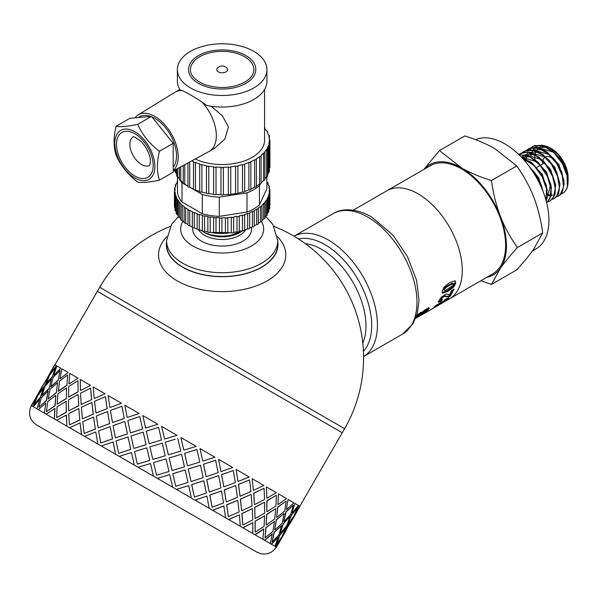 <?xml version="1.0" encoding="UTF-8"?>
<svg xmlns="http://www.w3.org/2000/svg" width="598" height="598" viewBox="0 0 598 598"><rect width="100%" height="100%" fill="white"/><g stroke="black" fill="none" stroke-linecap="round" stroke-linejoin="round"><path stroke-width="0.9" d="M543.148 191.734L538.656 177.681L528.714 165.781M547.379 190.56L542.304 174.377L530.269 161.55M532.429 164.144L523.512 159.457M551.543 188.161L546.467 171.962L534.41 159.128M529.679 156.908L521.224 156.982M546.946 198.798L550.429 185.373M536.593 161.737L521.344 157.11M555.706 185.731L550.623 169.548L538.589 156.728M533.827 154.501L525.104 154.703M524.012 155.316L522.525 156.534M522.189 156.885L521.822 157.311M540.771 159.337L525.343 154.755M524.551 155.061L523.624 155.525M547.551 194.455L549.719 194.97M551.408 195.083L552.515 194.993M559.87 183.309L554.795 167.148L542.775 154.336M537.983 152.086L529.267 152.303M547.521 195.165L549.487 195.516M551.319 195.516L552.186 195.389M544.95 156.945L529.514 152.355M528.722 152.654L527.787 153.118M564.041 180.91L558.973 164.756L546.961 151.944M542.147 149.679L533.438 149.896M549.121 154.546L533.678 149.948M532.272 151.451L532.885 150.248L531.958 150.711M526.18 159.008L526.397 156.803M526.718 155.121L526.905 154.381M527.159 153.522L527.556 152.453M527.72 152.056L528.879 149.941M529.095 149.627L530.531 147.983M530.792 147.743L534.948 145.501L544.173 146.323L554.04 152.834L562.292 163.456L567.076 175.655L567.33 186.501L565.925 190.231A27.964 16.146 -120 0 0 568.1 181.082A27.964 16.146 -120 0 0 566.313 170.579L560.76 159.711L551.812 150.061L541.9 145.112L532.885 146.293M522.547 157.521L522.734 156.788M526.621 150.15L529.372 148.401L538.26 148.14L548.172 153.716L556.865 163.777L562.367 175.902L563.466 187.204L559.967 194.97L556.439 196.981M558.943 195.823L562.03 192.84L564.228 183.803L561.776 171.955L555.168 160.144L545.892 151.189L536.04 147.243L528.759 148.678M522.458 152.557L524.14 151.346L532.37 150.143L542.266 154.747L551.341 164.166L557.523 176.126L559.444 187.787L556.731 196.346L554.182 198.573L552.268 199.388M554.182 198.573L558.584 193.954L559.967 184.229L556.708 172.172L549.495 160.675L539.949 152.483L530.239 149.56L524.14 151.346M518.787 154.546L519.968 153.753L526.532 152.341L536.339 155.936L545.72 164.629L552.545 176.343L555.28 188.273L553.367 197.564L550.018 200.98L548.104 201.795M550.452 200.726L554.996 194.918L555.557 184.58L551.513 172.411L543.746 161.311L534.007 153.94L524.506 152.079L520.566 153.409M519.176 154.919L520.753 154.733L530.396 157.281L540.016 165.198L547.432 176.567L550.967 188.669L549.876 198.618L546.662 202.849M546.677 202.909L551.274 195.74L550.997 184.879L546.198 172.68L537.931 162.073L528.064 155.585L518.997 154.747M522.106 157.917L524.453 158.806L534.246 165.878L542.192 176.814L546.505 189.005L545.989 200.293M546.176 200.965L547.402 196.436L546.288 185.126L540.771 173.001L532.063 162.962L521.449 157.222M423.885 169.406L439.493 150.554L461.454 167.874A63.627 36.74 -120 0 0 424.132 169.256M491.444 180.551C493.283 193.662 496.273 205.6 500.414 216.341A63.627 36.74 -120 0 0 461.454 167.874C469.804 172.673 479.798 176.896 491.444 180.551L516.739 165.945L494.778 148.633C486.428 143.834 476.427 139.603 464.788 135.955L439.493 150.554M500.414 216.341C504.6 227.068 510.273 237.458 517.42 247.497C510.273 255.428 504.6 262.358 500.414 268.3A63.627 36.74 -120 0 0 500.414 216.341M486.585 277.427A63.627 36.74 -120 0 0 500.414 268.3L491.444 284.454L480.799 280.768M491.444 284.454L516.739 269.855C523.893 261.924 529.559 254.995 533.745 249.06L542.715 232.899C540.884 219.78 537.894 207.85 533.745 197.101C529.559 186.374 523.893 175.991 516.739 165.945M542.715 232.899L517.42 247.497M449.315 298.948A62.454 36.059 -120 0 0 449.352 298.925L492.677 273.906A62.454 36.059 -120 0 0 492.677 201.795A62.454 36.059 -120 0 0 430.224 165.743L386.899 190.755A62.454 36.059 -120 0 0 386.861 190.777M386.899 190.755A62.454 36.059 -120 0 1 449.352 226.814A62.454 36.059 -120 0 1 449.352 298.925A62.454 36.059 -120 0 0 449.352 226.814A62.454 36.059 -120 0 0 386.899 190.755L353.239 210.19M475.582 139.7A62.454 36.059 60 0 1 536.974 178.503A62.454 36.059 60 0 1 536.002 248.895L532.347 251.011M534.799 159.367A23.569 13.604 60 0 1 534.769 158.253A23.569 13.604 60 0 1 534.933 155.704M535.128 154.516A23.569 13.604 60 0 1 535.801 152.191M536.458 150.793A23.569 13.604 60 0 1 537.363 149.44M537.781 148.962A23.569 13.604 60 0 1 538.559 148.229M539.045 147.856A23.569 13.604 60 0 1 540.48 147.048M542.042 146.555A23.569 13.604 60 0 1 544.285 146.368M546.183 146.577A23.569 13.604 60 0 1 550.795 148.282M550.108 147.863L551.438 148.633A23.569 13.604 60 0 1 568.1 177.494L568.1 178.339A24.6 14.203 -120 0 0 567.906 175.207L566.687 169.69L564.609 164.405L562.12 159.92L558.24 154.718L551.094 148.461L547.596 146.607L542.827 145.336M540.555 145.314L537.841 145.934L535.561 147.198M535.113 147.557L533.139 149.836M532.093 151.862L531.682 152.976M531.525 153.484L531.405 153.925M531.263 154.523L531.009 155.906M568.078 179.34A24.6 14.203 -120 0 0 568.1 178.339M566.321 170.579L567.659 175.692L568.1 181.082M560.939 194.238L563.996 192.519L565.925 190.231M567.906 175.207L562.083 160.645L551.117 149.53M546.333 147.287L537.609 147.489M530.553 168.292A27.964 16.146 60 0 1 537.639 178.496L534.582 174.399M537.639 178.496L541.422 187.503M542.969 191.255L541.444 185.35L535.24 173.39L529.394 166.693M553.277 152.124L537.841 147.542M537.049 147.841L536.122 148.311L536.944 147.833M544.352 162.985A7.774 4.492 -120 0 0 544.217 163.06L541.19 164.809M553.516 159.165A12.491 7.213 -120 0 0 546.034 156.683M545.122 157.102A12.491 7.213 -120 0 0 542.977 160.055M542.715 161.213A12.491 7.213 -120 0 0 542.603 162.776M170.303 226.433A141.397 141.397 0 0 0 99.709 287.279L344.62 428.676L342.258 432.758L97.354 291.361L53.768 366.88M415.692 318.353L421.201 315.168M449.352 298.925L420.91 315.34M454.996 280.843L455.168 282.652L452.955 286.569L447.297 290.77L442.199 292.691M445.39 287.04L443.664 289.327L444.449 290.523L445.383 290.464L453.239 285.41L453.561 283.736L451.939 283.265L445.39 287.04L446.041 287.548L444.77 288.841L444.441 290.516L443.791 289.97M442.228 292.699L442.871 293.274L442.199 291.084L444.075 287.13L449.651 282.577L454.943 280.828L455.818 283.183L453.598 287.145L447.932 291.368L442.445 293.065M454.943 280.828L455.362 281.038M453.561 283.736L449.307 285.425L446.041 287.548M440.382 299.277L440.98 299.964L440.36 300.787L438.02 301.534M452.88 289.761L449.666 295.524L447.543 296.399L444.344 295.718L442.976 296.189L440.517 298.619L441.055 300.017L442.415 299.501L440.935 301.512L438.588 302.222M438.566 302.199L439.029 300.465L441.287 297.251L445.929 294.014L449.696 294.754L451.632 290.486L454.009 289.111L450.234 296.249L448.119 297.116L444.957 296.376L443.589 296.84L442.101 297.991L441.055 300.017M440.36 300.787L440.935 301.512M444.344 295.718L444.957 296.376M449.666 295.524L450.234 296.249M437.684 304.539L436.301 305.197M445.959 299.172L444.665 299.919M446.19 299.486L448.874 297.931L447.431 299.404L441.182 303.635L434.223 306.968L435.464 305.683L443.94 300.787L444.837 299.71L447.087 298.409L446.19 299.486L445.899 299.097M444.321 300.338L444.748 300.958M447.117 298.948L447.431 299.404M437.93 304.898L440.562 303.859L442.498 302.259L437.93 304.898L437.616 304.434M442.184 301.796L442.498 302.259M428.736 307.507L426.538 310.25L424.602 311.162L415.789 318.114M425.978 309.532L424.984 309.779M419.28 313.285L419.818 313.972L416.559 316.678L415.976 317.493L416.544 317.261L424.475 310.19L428.699 307.791L429.312 308.224L428.25 309.869L424.759 312.776L420.304 315.557L425.985 311.169L426.501 310.213L425.933 309.48M428.699 307.791L429.312 308.224L428.953 307.776M416.731 315.452L421.029 312.111L419.818 313.972M166.55 241.495A55.853 32.247 -0 0 0 166.311 244.679A55.853 32.247 -0 0 0 182.667 267.254A55.853 32.247 -0 0 0 243.356 274.288A55.853 32.247 -0 0 0 278.01 244.679A55.853 32.247 -0 0 0 277.778 241.495M166.812 236.756A63.627 36.732 -0 0 0 177.172 280.851A63.627 36.732 -0 0 0 260.698 284.11A63.627 36.732 -0 0 0 277.517 236.756M79.788 419.998L78.816 408.554L68.755 413.629L69.39 424.879L79.788 419.998L78.816 408.554M69.39 424.879L79.923 420.073M82.434 418.809L93.348 414.22L91.86 402.476L81.38 407.313L82.434 418.809L93.348 414.22M95.964 413.009L107.214 408.621L105.39 396.683L94.529 401.295L95.964 413.009L107.214 408.621M107.58 411.551L96.368 415.969L98.154 427.876L109.606 423.608L107.58 411.551L109.606 423.608M93.609 417.098L82.748 421.71L84.183 433.423L95.329 428.968L93.609 417.098L95.329 428.968M283.273 534.762L276.478 547.163L271.313 544.18L278.16 537.251L274.916 546.258L264.473 540.233L272.262 533.842L270.363 543.634L254.905 534.709L263.755 528.931L262.948 539.351L242.848 527.742L252.819 522.622L252.849 533.521L228.593 519.52L239.387 514.863L240.306 526.277L212.507 510.229L223.854 505.893L225.633 517.808L194.97 500.107L206.923 496.123L209.195 508.315L176.425 489.396L188.699 485.598L191.39 498.037L157.319 478.363L169.712 474.633L172.665 487.228L81.56 434.626L80.08 422.891L69.6 427.72L81.44 434.559L80.08 422.891M121.932 406.236L110.421 410.475L112.506 422.562L124.234 418.443L121.932 406.236L124.234 418.443M110.039 407.53L121.484 403.254L110.039 407.53M112.506 422.562L124.309 418.495M98.154 427.876L109.703 423.661M95.433 429.028L84.183 433.423M97.825 444.015L95.792 431.958L84.587 436.376L97.825 444.015L95.792 431.958M115.586 454.271L113.134 441.967L101.279 446.011L115.586 454.271L113.052 441.929M134.288 465.072L131.433 452.536L119.264 456.394L134.288 465.072L131.433 452.536M153.469 476.143L150.494 463.54L138.101 467.27L153.469 476.143L150.479 463.532M255.152 532.13L255.062 521.194L264.578 515.797L255.219 521.284L255.152 532.13L264.114 526.419L264.578 515.797M266.768 511.626L266.843 500.78L276.194 495.294L267 500.877L266.768 511.626M299.837 506.229L342.258 432.758L97.354 291.361L99.709 287.279M81.44 434.559L31.365 405.653C27.852 413.3 29.451 419.661 36.164 424.737L256.946 552.216L260.668 553.711C267.343 554.944 272.546 552.716 276.276 547.05L275.267 546.46L280.724 538.731L275.469 546.579M32.621 406.371L36.388 397.663L31.216 405.564L32.621 406.371L36.388 397.663M37.061 408.935L39.647 399.546L33.271 406.752L37.061 408.935L39.647 399.546M44.372 413.158L45.829 403.112L38.294 409.652L44.372 413.158L45.829 403.112M54.381 418.936L54.956 408.382L46.166 414.197L54.381 418.936L54.784 408.285M66.841 426.127L66.453 415.019L56.69 420.267L66.841 426.127L66.296 414.93M283.078 534.649L287.047 526.053L292.714 518.436L287.249 526.173L283.078 534.649M276.381 544.389L279.55 535.33L285.807 528.064L279.752 535.449L276.381 544.389L281.964 536.727L285.807 528.064M280.32 533.057L283.101 523.773L289.746 516.724L283.295 523.885L280.32 533.057M272.127 541.93L274.138 532.205L281.561 525.605L274.325 532.317L272.127 541.93L278.9 534.956L281.561 525.605M274.617 529.761L276.254 519.819L284.043 513.435L276.44 519.931L274.617 529.761M264.996 537.811L265.908 527.451L274.422 521.486L266.08 527.556L264.996 537.811L272.897 531.495L274.422 521.486M266.11 524.85L266.686 514.295L275.715 508.629L266.858 514.392L266.11 524.85M255.017 518.444L254.628 507.336L264.6 502.208L254.778 507.425L255.017 518.444M242.84 525.022L241.869 513.577L252.266 508.696L242.003 513.652L242.84 525.022L252.752 519.864L252.266 508.696M241.607 510.707L240.381 499.113L251.033 494.374L240.501 499.18L241.607 510.707M228.361 516.665L226.649 504.787L237.787 500.339L226.762 504.854L228.361 516.665L239.103 511.978L237.787 500.339M34.46 400.488L40.23 390.501M44.603 386.084L48.169 377.256L42.996 385.149L38.743 393.581L44.603 386.084L48.169 377.256M226.208 501.812L224.287 489.822L235.747 485.546L224.385 489.874L226.208 501.812M212.081 507.261L209.786 495.054L221.507 490.936L209.868 495.099L212.081 507.261L223.503 502.97L221.507 490.936M34.108 404.51L40.559 397.349L43.534 388.184L37.756 395.734L34.108 404.51L40.365 397.236L43.534 388.184M49.036 388.64L51.428 379.132L45.052 386.338L42.002 395.465L49.036 388.64L51.428 379.132M209.203 491.997L206.751 479.693L218.629 475.664L206.826 479.738L209.203 491.997M194.395 497.05L191.689 484.604L203.821 480.725L191.741 484.634L194.395 497.05L206.325 493.058L203.821 480.725M38.84 407.245L46.45 400.75L48.266 390.92L41.314 397.782L38.84 407.245L46.255 400.638L48.266 390.92M56.339 392.856L57.61 382.705L50.083 389.238L48.184 399.03L56.339 392.856L57.61 382.705M191.001 481.487L188.206 468.989L200.48 465.192L188.243 469.011L191.001 481.487M175.745 486.279L172.8 473.698L185.171 469.953L172.822 473.713L175.745 486.279L188.004 482.474L185.171 469.953M46.435 411.626L55.121 405.758L55.861 395.3L47.78 401.52L46.435 411.626L54.949 405.661L55.861 395.3M66.333 398.627L66.565 387.878L57.954 393.783L57.139 404.203L66.333 398.627L66.565 387.878M172.067 470.551L169.099 457.956L181.508 454.241L169.107 457.963L172.082 470.566L184.446 466.814L181.508 454.241M156.571 475.216L155.966 472.637L156.571 475.216L168.987 471.493L165.997 458.89L153.581 462.605L155.966 472.637M56.705 417.554L66.371 412.254L66.131 401.228L57.004 406.842L56.705 417.554L66.214 412.164L66.131 401.228M78.772 405.803L78.076 394.523L68.471 399.86L68.65 410.848L78.772 405.803L78.076 394.523M152.841 459.451L165.25 455.736L162.275 443.133L149.881 446.863L152.841 459.451L165.25 455.736L162.267 443.125M137.368 464.13L149.754 460.393L146.794 447.797L134.498 451.587L137.368 464.13L149.739 460.385L146.794 447.797M146.099 444.68L143.221 432.13L131.044 435.987L133.795 448.455L146.099 444.68L143.221 432.13M118.598 453.291L130.783 449.442L128.024 436.966L116.027 440.92L118.598 453.291L130.738 449.412L128.024 436.966M127.434 433.901L124.84 421.515L113.059 425.604L115.414 437.848L127.434 433.901L124.84 421.515M127.269 417.479L139.214 413.487L127.269 417.479M91.703 399.666L90.597 388.147L80.536 393.222L81.171 404.472L91.703 399.666L81.171 404.472M94.349 398.47L105.128 393.813L94.349 398.47M130.439 432.915L142.571 429.035L139.805 416.552L127.808 420.514L130.439 432.915M145.62 428.071L157.887 424.274L145.62 428.071M149.179 443.738L161.542 439.986L158.582 427.391L146.278 431.173L149.179 443.738M164.637 439.052L177.038 435.329L164.622 439.044L161.669 426.456L177.038 435.329M168.352 454.809L167.746 452.23L168.352 454.809M175.251 439.238L165.369 442.199L167.746 452.23M183.848 450.145L180.88 437.549L183.848 450.145M187.488 465.849L184.588 453.291L196.914 449.524L184.603 453.306L187.488 465.849M202.789 461.08L199.986 448.575L202.789 461.08M206.116 476.606L203.47 464.198L215.609 460.318L203.522 464.227L206.116 476.606M220.983 471.583L218.539 459.286L220.983 471.583M223.772 486.802L221.566 474.64L233.295 470.529L221.649 474.692L223.772 486.802M237.989 481.405L236.075 469.408L237.989 481.405M240.022 496.183L238.43 484.38L249.575 479.925L238.542 484.447L240.022 496.183M253.388 490.293L252.162 478.699L253.388 490.293M254.471 504.525L253.649 493.163L264.047 488.282L253.784 493.245L254.471 504.525M266.805 498.037L266.409 486.929L266.805 498.037M277.898 504.443L278.466 493.888L277.898 504.443M276.597 517.3L277.689 507.044L286.203 501.079L277.868 507.149L276.597 517.3M286.397 509.354L288.034 499.412L286.397 509.354M283.721 521.411L285.919 511.798L293.341 505.198L286.113 511.91L283.721 521.411M292.101 512.643L294.881 503.367L292.101 512.643M287.967 523.863L291.331 514.923L297.595 507.65L291.532 515.035L287.967 523.863M294.866 514.243L298.828 505.646L294.866 514.243M292.699 518.436L295.053 514.355M299.792 506.2L298.387 505.392M297.737 505.018L295.831 503.912M46.248 380.081L52.011 370.095M50.733 373.294L56.391 365.67L50.733 373.294M46.091 384.215L52.347 376.942L55.322 367.777L49.544 375.327L46.091 384.215M80.588 390.531L90.552 385.396L80.588 390.531M53.984 375.17L60.817 368.233L53.984 375.17M50.815 386.943L58.23 380.343L60.054 370.506L53.095 377.375L50.815 386.943M60.151 378.728L68.12 372.449L60.151 378.728M69.099 383.894L78.114 378.213L69.099 383.894M78.151 391.847L77.912 380.821L68.785 386.435L68.486 397.147L78.151 391.847L77.912 380.821M58.402 391.324L66.901 385.351L67.649 374.894L59.561 381.113L58.402 391.324M100.726 442.969L112.529 438.902L110.152 426.643L98.633 430.881L100.726 442.969L112.446 438.857L110.152 426.643M77.949 378.123L69.734 373.376L68.927 383.796M66.901 385.351L67.649 374.894M68.65 410.848L78.622 405.721M68.486 397.147L78.002 391.757M57.139 404.203L66.169 398.53M58.215 391.219L66.729 385.247M93.221 414.152L91.86 402.476M91.569 399.591L90.597 388.147M105.009 393.738L93.168 386.906L94.222 398.395M107.109 408.561L105.39 396.683M67.94 372.337L61.863 368.831L59.964 378.624M58.23 380.343L60.054 370.506M48.184 399.03L56.16 392.751M50.628 386.831L58.043 380.231M90.41 385.314L80.252 379.453L80.438 390.442M60.622 368.121L56.84 365.931L53.783 375.051M52.347 376.942L55.322 367.777M42.002 395.465L48.842 388.528M45.889 384.103L52.146 376.83M56.19 365.557L54.784 364.743L50.531 373.174M49.395 375.238L53.566 366.761L44.342 383.206M38.743 393.581L44.401 385.964M43.153 385.239L49.193 375.125M37.614 395.652L41.987 387.287M32.464 403.56L37.405 395.532M42.951 385.127L31.365 405.653M297.901 510.057L290.404 523.048L298.649 508.263M290.404 523.048L289.223 524.588M286.121 530.463L278.623 543.455L286.868 528.669M283.288 534.769L292.714 518.436M288.169 523.983L293.745 516.313L297.595 507.65M277.636 545.114L278.623 543.455M280.514 533.169L286.696 525.851L289.94 516.844M283.915 521.523L290.68 514.549L293.341 505.198M274.803 529.873L282.151 523.228L284.229 513.547M276.777 517.405L284.678 511.081L286.203 501.079M278.16 537.251L271.507 544.292M295.068 514.355L300.046 506.349L299.03 505.766M266.289 524.954L274.736 518.944L275.715 508.629M266.932 511.716L275.895 506.013L276.358 495.391M272.449 533.954L264.652 540.338M292.302 512.763L298.477 505.445L295.076 503.479M255.174 518.541L264.63 513.114L264.6 502.208M254.621 504.615L264.54 499.45L264.047 488.282M263.935 529.036L255.069 534.806M286.591 509.459L293.932 502.821L288.221 499.517M241.742 510.782L252.087 505.871L251.167 494.456M240.149 496.258L250.891 491.571L249.575 479.925M252.819 522.622L242.997 527.832M278.07 504.548L286.517 498.538L278.638 493.985M226.321 501.879L237.413 497.401L235.747 485.546M223.869 486.854L235.283 482.564L233.295 470.529M239.387 514.863L228.72 519.587M266.962 498.127L276.411 492.7L266.559 487.011M209.285 492.042L220.976 487.908L218.711 475.716M206.183 476.643L218.113 472.644L215.609 460.318M223.958 505.96L212.604 510.288M253.522 490.375L263.868 485.464L252.289 478.774M191.054 481.517L203.171 477.63L200.48 465.192M187.525 465.872L199.784 462.067L196.951 449.547M206.923 496.123L195.038 500.145M238.101 481.465L249.202 476.987L236.173 469.467M168.359 454.809L180.768 451.086L177.785 438.484M188.699 485.598L176.462 489.418M221.066 471.635L232.757 467.501L218.606 459.324M149.149 443.716L161.52 439.979L158.582 427.391M169.727 474.648L157.326 478.37M166.005 458.89L163.463 459.645M202.834 461.11L214.959 457.223L200.024 448.597M157.85 424.251L142.832 415.58L145.576 428.048M142.571 429.035L139.805 416.552M133.795 448.455L146.069 444.658M130.379 432.885L142.518 429.005M183.87 450.152L196.226 446.407L180.888 437.549M139.147 413.45L124.847 405.197L127.195 417.434M115.414 437.848L127.367 433.864M109.935 407.47L108.156 395.555L121.387 403.202M215.071 528.041L63.074 440.285L215.071 528.041M231.381 232.719L209.853 232.413M200.838 230.237L204.576 232.495L210.332 234.648L215.594 235.724L222.516 236.158L229.094 235.619L234.192 234.521L243.042 230.619M242.855 230.596A26.155 15.1 180 0 1 241.211 231.718M241.816 231.374L240.658 232.039A26.155 15.1 180 0 1 203.664 232.039L203.036 231.68M211.221 232.435L213.852 232.936M215.474 233.16L220.228 233.482M221.193 233.489L225.7 233.265M227.786 233.026L228.309 232.943M166.55 240.605A55.614 32.113 180 0 0 200.883 270.266A55.614 32.113 180 0 0 261.49 263.307A55.614 32.113 180 0 0 277.778 240.605L277.778 244.447A55.614 32.113 180 0 1 261.49 267.156A55.614 32.113 180 0 1 200.883 274.116A55.614 32.113 180 0 1 166.55 244.447L166.55 240.605L171.521 224.422L178.249 216.76M218.315 71.865A5.449 3.147 180 0 1 217.231 68.307A6.354 6.354 0 0 1 227.091 68.307A5.449 3.147 180 0 1 225.297 72.216A5.449 3.147 180 0 1 218.315 71.865M253.858 69.645A31.694 18.299 -0 0 0 222.164 51.346A31.694 18.299 -0 0 0 190.463 69.645C190.171 72.238 191.599 79.086 204.77 84.58C219.13 89.169 232.465 88.362 244.769 82.15C250.794 78.495 253.821 74.331 253.858 69.645M245.913 83.354A33.585 19.39 180 0 1 209.307 87.562A33.585 19.39 180 0 1 188.572 69.645C188.617 65.773 190.366 62.222 193.804 58.993C197.504 55.614 202.483 53.11 208.717 51.495C234.722 45.635 256.609 57.438 255.75 69.645A33.585 19.39 180 0 1 245.913 83.354M134.849 131.777A28.3 16.34 -120 0 0 117.514 156.429A28.3 16.34 -120 0 0 152.176 176.44A28.3 16.34 -120 0 0 134.849 131.777M116.072 126.268C120.684 127.127 127.905 126.484 137.734 124.332C142.346 134.819 149.567 143.804 159.397 151.279C156.788 162.417 156.788 172.045 159.397 180.162C149.567 182.315 142.346 182.958 137.734 182.098C127.905 174.623 120.684 165.639 116.072 155.151C113.463 147.026 113.463 137.398 116.072 126.268L129.848 118.314L140.679 117.343L151.511 116.378L137.734 124.332M159.397 180.162L173.173 172.209L173.173 143.326L159.397 151.279M173.173 143.326L151.511 116.378M151.892 116.857A30.633 17.686 60 0 1 154.845 118.322A30.633 17.686 60 0 1 173.809 142.197A30.633 17.686 60 0 1 173.173 167.253M138.205 117.567L139.521 116.804A30.633 17.686 60 0 1 150.831 116.438M211.184 106.25L222.344 115.78L228.443 126.948L224.848 139.057L214.592 148.297L209.255 151.384A34.168 19.727 -120 0 0 202.303 102.31L206.751 105.457A44.775 25.849 -0 0 0 266.94 81.186L266.94 69.645A44.775 25.849 -0 0 0 253.821 51.361A44.775 25.849 -0 0 0 205.032 45.762A44.775 25.849 -0 0 0 177.389 69.645A44.775 25.849 -0 0 0 222.164 95.493A44.775 25.849 -0 0 0 266.94 69.645M173.173 170.923L208.979 151.533A34.168 19.727 -120 0 0 209.255 151.384M177.389 69.645L177.389 81.186A44.775 25.849 -0 0 0 180.125 90.089L182.031 90.612A34.168 19.727 -120 0 0 175.087 92.197A34.168 19.727 -120 0 0 174.818 92.354L138.086 114.921A32.995 19.046 60 0 1 170.198 131.919A32.995 19.046 60 0 1 173.173 170.587M182.031 90.612C186.583 92.421 193.341 96.323 202.303 102.31M134.886 117.866A32.995 19.046 60 0 1 138.086 114.921M183.347 182.921A1.465 0.845 -0 0 0 183.257 183.205A1.465 0.845 -0 0 0 184.775 184.049A47.13 27.209 -0 0 0 187.981 186.217M184.775 164.644L184.775 184.049M180.746 166.82L180.746 180.469A47.13 27.209 -0 0 0 183.257 182.846M179.46 167.515L179.46 179.632A1.465 0.845 -0 0 0 180.746 180.469M177.733 168.449L177.733 176.567A47.13 27.209 -0 0 0 179.46 178.996M176.679 169.025L176.679 175.752A1.465 0.845 -0 0 0 177.733 176.567M175.819 169.488L175.819 172.441A47.13 27.209 -0 0 0 176.679 174.609M174.975 169.944L174.975 171.678A1.465 0.845 -0 0 0 175.819 172.441M269.279 143.969L269.279 140.754A1.465 0.845 -0 0 0 269.922 140.052A1.465 0.845 -0 0 0 269.279 139.356A47.13 27.209 -0 0 0 268.883 136.494A1.465 0.845 -0 0 0 269.347 135.873A1.465 0.845 -0 0 0 268.509 135.111A47.13 27.209 -0 0 0 267.343 132.315A1.465 0.845 -0 0 0 267.65 131.799A1.465 0.845 -0 0 0 266.588 130.984A47.13 27.209 -0 0 0 264.682 128.331A1.465 0.845 -0 0 0 264.869 127.92A1.465 0.845 -0 0 0 264.585 127.419M269.354 168.143A1.465 0.845 -0 0 0 269.922 167.47L269.922 140.052M267.665 174.579A47.13 27.209 -0 0 0 268.517 172.418L268.517 145A1.465 0.845 -0 0 0 269.354 144.238A1.465 0.845 -0 0 0 268.891 143.617A47.13 27.209 -0 0 0 269.279 140.754M268.517 172.418A1.465 0.845 -0 0 0 269.354 171.656L269.354 144.238M264.884 178.974A47.13 27.209 -0 0 0 266.603 176.545L266.603 149.126A1.465 0.845 -0 0 0 267.665 148.311A1.465 0.845 -0 0 0 267.358 147.796A47.13 27.209 -0 0 0 268.517 145M266.603 176.545A1.465 0.845 -0 0 0 267.665 175.73L267.665 148.311M261.094 182.824A47.13 27.209 -0 0 0 263.606 180.447L263.606 153.028A1.465 0.845 -0 0 0 264.884 152.191A1.465 0.845 -0 0 0 264.705 151.78A47.13 27.209 -0 0 0 266.603 149.126M263.606 180.447A1.465 0.845 -0 0 0 264.884 179.609L264.884 152.191M256.378 186.195A47.13 27.209 -0 0 0 259.584 184.027L259.584 156.616A1.465 0.845 -0 0 0 261.094 155.764A1.465 0.845 -0 0 0 261.005 155.48A47.13 27.209 -0 0 0 263.606 153.028M259.584 184.027A1.465 0.845 -0 0 0 261.094 183.182L261.094 155.764M250.861 161.714L250.861 189.073A47.13 27.209 -0 0 0 254.636 187.204L254.636 159.786A1.465 0.845 -0 0 0 256.378 158.956A1.465 0.845 -0 0 0 256.355 158.799A47.13 27.209 -0 0 0 259.584 156.616M254.636 187.204A1.465 0.845 -0 0 0 256.378 186.374A1.465 0.845 -0 0 0 256.355 186.217M191.756 160.862A47.13 27.209 -0 0 0 193.505 161.669A1.465 0.845 -0 0 0 193.505 161.699A1.465 0.845 -0 0 0 195.471 162.492L195.471 189.91A47.13 27.209 -0 0 0 199.71 191.412L199.71 163.994A1.465 0.845 -0 0 0 201.877 164.629L201.877 192.048A47.13 27.209 -0 0 0 206.474 193.147L206.474 165.728A1.465 0.845 -0 0 0 208.777 166.162L208.777 193.573A47.13 27.209 -0 0 0 213.621 194.245L213.621 166.827A1.465 0.845 -0 0 0 216.013 167.044L216.013 194.462A47.13 27.209 -0 0 0 220.976 194.686L220.976 167.268A1.465 0.845 -0 0 0 223.398 167.268L223.398 194.686A47.13 27.209 -0 0 0 228.361 194.462L228.361 167.044A1.465 0.845 -0 0 0 230.753 166.827L230.753 194.238A47.13 27.209 -0 0 0 235.59 193.565L235.59 166.154A1.465 0.845 -0 0 0 237.899 165.721L237.899 193.132A47.13 27.209 -0 0 0 242.496 192.033L242.496 164.614A1.465 0.845 -0 0 0 244.657 163.979L244.657 191.397A47.13 27.209 -0 0 0 248.895 189.895L248.895 162.477A1.465 0.845 -0 0 0 250.861 161.684A1.465 0.845 -0 0 0 250.861 161.654A47.13 27.209 -0 0 0 254.636 159.786M248.895 189.895A1.465 0.845 -0 0 0 250.861 189.103A1.465 0.845 -0 0 0 250.861 189.073M244.657 163.979A47.13 27.209 -0 0 0 248.895 162.477M242.496 192.033A1.465 0.845 -0 0 0 244.657 191.397M237.899 165.721A47.13 27.209 -0 0 0 242.496 164.614M235.59 193.565A1.465 0.845 -0 0 0 237.899 193.132M230.753 166.827A47.13 27.209 -0 0 0 235.59 166.154M228.361 194.462A1.465 0.845 -0 0 0 230.753 194.238M223.398 167.268A47.13 27.209 -0 0 0 228.361 167.044M220.976 194.686A1.465 0.845 -0 0 0 223.398 194.686M216.013 167.044A47.13 27.209 -0 0 0 220.976 167.268M213.621 194.245A1.465 0.845 -0 0 0 216.013 194.462M208.777 166.162A47.13 27.209 -0 0 0 213.621 166.827M206.474 193.147A1.465 0.845 -0 0 0 208.777 193.573M201.877 164.629A47.13 27.209 -0 0 0 206.474 165.728M199.71 191.412A1.465 0.845 -0 0 0 201.877 192.048M195.471 162.492A47.13 27.209 -0 0 0 199.71 163.994M189.723 161.961L189.723 187.226A47.13 27.209 -0 0 0 193.505 189.088A1.465 0.845 -0 0 0 193.505 189.118A1.465 0.845 -0 0 0 195.471 189.91M193.505 189.088L193.505 161.729M184.027 183.952L187.981 186.232A1.465 0.845 -0 0 0 187.981 186.389A1.465 0.845 -0 0 0 189.723 187.226L193.692 189.529M195.225 158.986A42.421 24.488 -0 0 0 240.284 162.215A42.421 24.488 -0 0 0 264.585 140.067L264.585 89.461M184.206 222.097A1.465 0.845 -0 0 0 184.132 222.359A1.465 0.845 -0 0 0 185.694 223.204A47.13 27.209 -0 0 0 187.981 224.699A1.465 0.845 -0 0 0 187.981 224.878A1.465 0.845 -0 0 0 189.723 225.708A47.13 27.209 -0 0 0 192.339 227.038A1.465 0.845 -0 0 0 192.339 227.098A1.465 0.845 -0 0 0 194.26 227.898A47.13 27.209 -0 0 0 197.153 229.034A1.465 0.845 -0 0 0 199.246 229.744A47.13 27.209 -0 0 0 202.356 230.664A1.465 0.845 -0 0 0 204.583 231.217A47.13 27.209 -0 0 0 207.872 231.897A1.465 0.845 -0 0 0 210.204 232.286A47.13 27.209 -0 0 0 213.621 232.727A1.465 0.845 -0 0 0 216.013 232.943A47.13 27.209 -0 0 0 219.496 233.138A1.465 0.845 -0 0 0 221.918 233.175A47.13 27.209 -0 0 0 225.416 233.115A1.465 0.845 -0 0 0 227.831 232.981A47.13 27.209 -0 0 0 231.276 232.667A1.465 0.845 -0 0 0 233.646 232.36A47.13 27.209 -0 0 0 237.002 231.792A1.465 0.845 -0 0 0 239.29 231.321A47.13 27.209 -0 0 0 242.496 230.514A1.465 0.845 -0 0 0 244.657 229.879A47.13 27.209 -0 0 0 247.662 228.855A1.465 0.845 -0 0 0 249.665 228.07A47.13 27.209 -0 0 0 252.431 226.829A1.465 0.845 -0 0 0 254.262 226.007A1.465 0.845 -0 0 0 254.247 225.902A47.13 27.209 -0 0 0 256.721 224.474A1.465 0.845 -0 0 0 258.366 223.63A1.465 0.845 -0 0 0 258.321 223.42M177.479 180.985A1.465 0.845 -0 0 0 177.135 181.53A1.465 0.845 -0 0 0 177.412 182.031A47.13 27.209 -0 0 0 176.44 183.967A1.465 0.845 -0 0 0 175.513 184.76A1.465 0.845 -0 0 0 175.909 185.335A47.13 27.209 -0 0 0 175.371 187.331A1.465 0.845 -0 0 0 174.609 188.071A1.465 0.845 -0 0 0 175.139 188.721A47.13 27.209 -0 0 0 175.035 190.575A47.13 27.209 -0 0 0 175.035 190.74A1.465 0.845 -0 0 0 174.429 191.427A1.465 0.845 -0 0 0 175.109 192.145A47.13 27.209 -0 0 0 175.438 194.148A1.465 0.845 -0 0 0 174.975 194.769A1.465 0.845 -0 0 0 175.819 195.531A47.13 27.209 -0 0 0 176.582 197.504A1.465 0.845 -0 0 0 176.246 198.043A1.465 0.845 -0 0 0 177.262 198.85A47.13 27.209 -0 0 0 178.451 200.749A1.465 0.845 -0 0 0 178.219 201.205A1.465 0.845 -0 0 0 179.415 202.034A47.13 27.209 -0 0 0 181 203.828A1.465 0.845 -0 0 0 180.865 204.195A1.465 0.845 -0 0 0 182.241 205.039A47.13 27.209 -0 0 0 184.206 206.706A1.465 0.845 -0 0 0 184.132 206.968A1.465 0.845 -0 0 0 185.694 207.812L185.694 223.204M185.694 207.812A47.13 27.209 -0 0 0 188.004 209.322A1.465 0.845 -0 0 0 187.981 209.479A1.465 0.845 -0 0 0 189.723 210.317A47.13 27.209 -0 0 0 192.347 211.647A1.465 0.845 -0 0 0 192.339 211.699A1.465 0.845 -0 0 0 194.26 212.507A47.13 27.209 -0 0 0 197.153 213.636A1.465 0.845 -0 0 0 199.246 214.353A47.13 27.209 -0 0 0 202.356 215.265A1.465 0.845 -0 0 0 204.583 215.826A47.13 27.209 -0 0 0 207.872 216.506A1.465 0.845 -0 0 0 210.204 216.895A47.13 27.209 -0 0 0 213.621 217.336A1.465 0.845 -0 0 0 216.013 217.552A47.13 27.209 -0 0 0 219.496 217.739A1.465 0.845 -0 0 0 221.918 217.784A47.13 27.209 -0 0 0 225.416 217.724A1.465 0.845 -0 0 0 227.831 217.59A47.13 27.209 -0 0 0 231.276 217.268A1.465 0.845 -0 0 0 233.646 216.969A47.13 27.209 -0 0 0 237.002 216.401A1.465 0.845 -0 0 0 239.29 215.93A47.13 27.209 -0 0 0 242.496 215.123A1.465 0.845 -0 0 0 244.657 214.488A47.13 27.209 -0 0 0 247.662 213.456A1.465 0.845 -0 0 0 249.665 212.671A47.13 27.209 -0 0 0 252.431 211.43A1.465 0.845 -0 0 0 254.262 210.616A1.465 0.845 -0 0 0 254.247 210.503A47.13 27.209 -0 0 0 256.721 209.076A1.465 0.845 -0 0 0 258.366 208.239A1.465 0.845 -0 0 0 258.321 208.029A47.13 27.209 -0 0 0 260.466 206.43A1.465 0.845 -0 0 0 261.931 205.585A1.465 0.845 -0 0 0 261.827 205.271A47.13 27.209 -0 0 0 263.606 203.537A1.465 0.845 -0 0 0 264.884 202.7A1.465 0.845 -0 0 0 264.705 202.288A47.13 27.209 -0 0 0 266.095 200.435A1.465 0.845 -0 0 0 267.194 199.612A1.465 0.845 -0 0 0 266.91 199.119A47.13 27.209 -0 0 0 267.889 197.176A1.465 0.845 -0 0 0 268.816 196.391A1.465 0.845 -0 0 0 268.412 195.815A47.13 27.209 -0 0 0 268.958 193.819A1.465 0.845 -0 0 0 269.72 193.079A1.465 0.845 -0 0 0 269.19 192.421A47.13 27.209 -0 0 0 269.294 190.575A47.13 27.209 -0 0 0 269.294 190.403A1.465 0.845 -0 0 0 269.9 189.723A1.465 0.845 -0 0 0 269.22 189.005A47.13 27.209 -0 0 0 268.883 186.995A1.465 0.845 -0 0 0 269.347 186.382A1.465 0.845 -0 0 0 268.509 185.612A47.13 27.209 -0 0 0 267.74 183.646A1.465 0.845 -0 0 0 268.076 183.108A1.465 0.845 -0 0 0 267.067 182.3A47.13 27.209 -0 0 0 266.85 181.919M182.241 205.039L182.241 220.43A47.13 27.209 -0 0 0 184.132 222.037M181 219.227A1.465 0.845 -0 0 0 180.865 219.586A1.465 0.845 -0 0 0 182.241 220.43M179.415 202.034L179.415 217.425A47.13 27.209 -0 0 0 180.865 219.077M178.219 201.205L178.219 216.596A1.465 0.845 -0 0 0 179.415 217.425M177.262 198.85L177.262 214.241A47.13 27.209 -0 0 0 178.219 215.811M176.246 198.043L176.246 213.434A1.465 0.845 -0 0 0 177.262 214.241M175.819 195.531L175.819 210.93A47.13 27.209 -0 0 0 176.246 212.111M174.975 194.769L174.975 210.16A1.465 0.845 -0 0 0 175.819 210.93M175.109 192.145L175.109 194.417M174.429 191.427L174.429 206.818A1.465 0.845 -0 0 0 174.975 207.484M269.72 205.518A1.465 0.845 -0 0 0 269.9 205.114L269.9 189.723M268.816 209.853A47.13 27.209 -0 0 0 268.958 209.21A1.465 0.845 -0 0 0 269.72 208.47L269.72 193.079M268.958 209.21L268.958 193.819M267.194 214.002A47.13 27.209 -0 0 0 267.889 212.574A1.465 0.845 -0 0 0 268.816 211.789L268.816 196.391M267.889 212.574L267.889 197.176M264.884 217.455A47.13 27.209 -0 0 0 266.095 215.826A1.465 0.845 -0 0 0 267.194 215.011L267.194 199.612M266.095 215.826L266.095 200.435M261.931 220.572A47.13 27.209 -0 0 0 263.606 218.928A1.465 0.845 -0 0 0 264.884 218.091L264.884 202.7M263.606 218.928L263.606 203.537M258.366 223.39A47.13 27.209 -0 0 0 260.466 221.828A1.465 0.845 -0 0 0 261.931 220.983L261.931 205.585M260.466 221.828L260.466 206.43M256.721 224.474L256.721 209.076M254.247 210.72L254.247 225.902M252.431 226.829L252.431 211.43M249.665 212.671L249.665 228.062A1.465 0.845 -0 0 0 249.665 228.062L249.665 212.671M247.662 228.855L247.662 213.456M244.657 214.488L244.657 229.879M242.496 230.514L242.496 215.123M239.29 215.93L239.29 231.321M237.002 231.792L237.002 216.401M233.646 216.969L233.646 232.36M231.276 232.667L231.276 217.268M227.831 217.59L227.831 232.981M225.416 233.115L225.416 217.724M221.918 217.784L221.918 233.175M219.496 233.138L219.496 217.739M216.013 217.552L216.013 232.943M213.621 232.727L213.621 217.336M210.204 216.895L210.204 232.286M207.872 231.897L207.872 216.506M204.583 215.826L204.583 231.217M202.356 230.664L202.356 215.265M199.246 214.353L199.246 229.744M197.153 229.034L197.153 213.636M194.26 212.507L194.26 227.898M192.347 227.038L192.347 211.752M189.723 210.317L189.723 225.708M266.85 176.492L266.85 188.916L259.427 204.905A44.775 25.849 180 0 1 246.989 212.088L219.294 216.371A44.775 25.849 180 0 1 202.303 213.74L182.031 202.042A44.775 25.849 180 0 1 177.479 192.227L177.479 176.507M194.253 189.85L202.303 194.5A44.775 25.849 -0 0 0 219.294 197.131L246.989 192.848L246.989 212.088M219.294 197.131L219.294 216.371M246.989 192.848A44.775 25.849 -0 0 0 259.427 185.664L259.427 204.905M202.303 194.5L202.303 213.74M180.215 180.372A44.775 25.849 -0 0 0 182.031 182.801L183.437 183.608M182.031 182.801L182.031 202.042M259.427 185.664L260.22 183.96M298.492 238.953A65.982 38.1 60 0 1 325.043 244.709A65.982 38.1 60 0 1 366.365 297.43A65.982 38.1 60 0 1 363.405 351.392M305.324 243.625A62.454 36.059 60 0 1 321.814 249.456A62.454 36.059 60 0 1 362.777 343.132M363.554 356.625L402.566 334.095A69.517 40.141 60 0 0 416.963 302.274A69.517 40.141 60 0 0 367.807 217.126A69.517 40.141 60 0 0 333.041 213.688L294.037 236.21A69.517 40.141 60 0 1 328.265 239.955A69.517 40.141 60 0 1 377.428 325.103A69.517 40.141 60 0 1 363.554 356.61M447.297 290.77L447.932 291.368M452.955 286.569L453.598 287.145M455.168 282.652L455.818 283.183M444.112 288.326L444.77 288.841M448.65 284.925L449.307 285.425M451.939 283.265L452.596 283.773M443.664 289.327L444.321 289.858M441.488 297.333L442.101 297.991M442.976 296.189L443.589 296.84M445.66 296.13L446.258 296.817M447.543 296.399L448.119 297.116M427.697 309.114L428.25 309.869M417.501 314.742L417.95 315.325M421.269 313.195L421.732 313.853M423.003 311.468L423.519 312.149M424.094 310.504L424.602 311.162M424.991 309.786L425.552 310.504M240.149 232.33A24.742 14.285 180 0 1 239.663 232.615A24.742 14.285 180 0 1 204.18 232.33M245.748 229.527A24.742 14.285 180 0 1 239.663 235.313A24.742 14.285 180 0 1 198.745 229.826M251.459 227.285A29.459 17.006 180 0 1 222.531 246.062A29.459 17.006 180 0 1 192.795 227.711M261.55 221.552A41.479 23.942 180 0 1 221.776 253.006A41.479 23.942 180 0 1 183.025 221.133M153.178 165.467A25.923 14.965 -120 0 0 125.677 131.261A25.923 14.965 -120 0 0 125.677 167.918A25.923 14.965 -120 0 0 153.178 165.467M149.664 165.377A16.497 9.523 60 0 1 133.264 155.794A16.497 9.523 60 0 1 133.167 136.807M533.065 146.189L532.467 146.532M528.901 148.596L528.303 148.939M558.951 195.83L558.353 196.174M520.566 153.402L519.968 153.753M550.616 200.636L550.018 200.98M540.188 165.392L537.026 167.216M333.041 213.688C340.21 209.023 353.867 207.028 371.343 216.782L392.931 235.096L407.462 256.535L416.574 280.327L419.026 300.443L417.255 313.681L413.076 323.615L402.566 334.095M452.895 283.213L453.546 283.729M425.963 309.502L426.524 310.235M344.62 428.676A141.397 141.397 0 0 0 274.026 226.433M241.951 230.664L231.06 235.276M277.778 240.605L272.808 224.422L265.684 216.416M133.264 136.748L135.133 137.226L141.405 141.726C149.373 150.524 150.778 159.718 150.412 161.617L149.762 165.325M175.087 92.197L179.759 89.491M183.257 165.459L183.257 183.205M264.869 127.92L264.869 128.555M267.65 131.799L267.65 132.943M269.347 135.873L269.347 139.386M256.378 158.956L256.378 186.374M250.861 161.684L250.861 189.103M193.505 161.699L193.505 189.118M187.981 162.903L187.981 186.389M184.132 206.968L184.132 222.359M180.865 204.195L180.865 219.586M174.609 188.071L174.609 191.024M175.513 184.76L175.513 186.688M177.135 181.53L177.135 182.54M268.076 183.108L268.076 184.431M269.347 186.382L269.347 189.058M269.294 192.481L269.294 190.575M258.366 208.239L258.366 223.63M254.262 210.616L254.262 226.007M192.339 211.699L192.339 227.098M187.981 209.479L187.981 224.878"/></g></svg>
